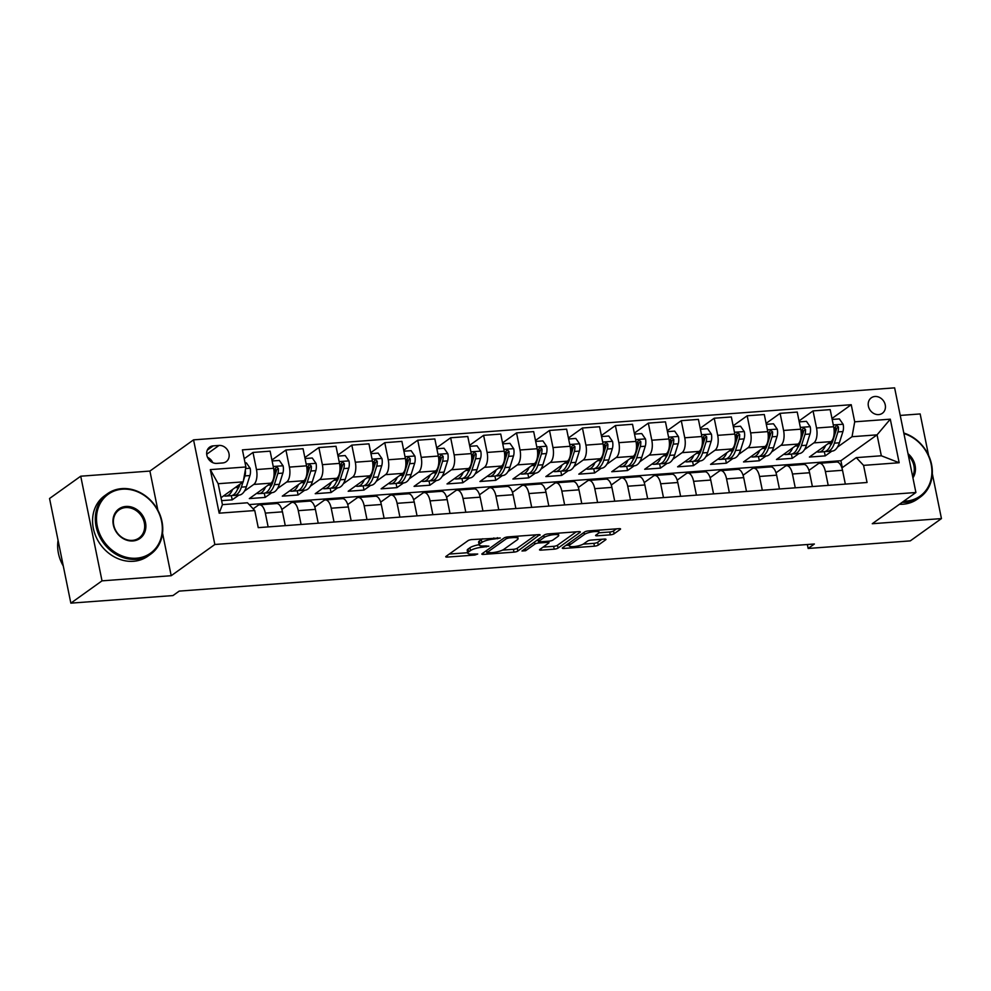 <?xml version="1.0" encoding="UTF-8"?>
<svg xmlns="http://www.w3.org/2000/svg" width="991" height="991" viewBox="0 0 991 991"><rect width="100%" height="100%" fill="white"/><g stroke="black" fill="none" stroke-linecap="round" stroke-linejoin="round"><path stroke-width="1.49" d="M500.306 538.014L471.865 539.575A2.911 0.694 168.5 0 0 468.049 540.64L446.012 556.397A2.911 0.694 168.5 0 0 445.739 556.793A2.911 0.694 168.5 0 0 447.375 557.078L474.862 555.047L477.724 554.019L473.029 554.08A9.34 2.23 168.5 0 1 467.789 553.139A9.34 2.23 168.5 0 1 468.656 551.888L470.502 550.575A9.34 2.23 168.5 0 1 482.691 547.168L488.922 546.152L484.401 545.942A9.34 2.23 168.5 0 1 479.173 545A9.34 2.23 168.5 0 1 480.04 543.749L481.886 542.436A9.34 2.23 168.5 0 1 494.075 539.03L500.306 538.014M874.979 396.487A9.514 8.151 54.4 0 0 871.287 397.812A9.514 8.151 54.4 0 0 869.07 408.304A9.514 8.151 54.4 0 0 878.658 414.597A9.514 8.151 54.4 0 0 882.349 413.284A9.514 8.151 54.4 0 0 884.567 402.78A9.514 8.151 54.4 0 0 874.979 396.487M610.307 534.843A2.911 0.694 168.5 0 0 614.11 533.765L620.292 529.355A2.911 0.694 168.5 0 0 620.564 528.959A2.911 0.694 168.5 0 0 618.929 528.661L588.406 530.928A2.911 0.694 168.5 0 0 584.591 531.994L562.566 547.75A2.911 0.694 168.5 0 0 562.293 548.147A2.911 0.694 168.5 0 0 563.929 548.444L594.451 546.177A2.911 0.694 168.5 0 0 598.267 545.112L605.724 539.761A2.911 0.694 168.5 0 0 605.996 539.377A2.911 0.694 168.5 0 0 604.361 539.079L591.305 540.058A2.911 0.694 168.5 0 0 587.49 541.123L583.786 543.762A7.804 1.858 168.5 0 1 575.375 546.425A7.804 1.858 168.5 0 1 569.218 545.83A7.804 1.858 168.5 0 1 569.949 544.79L584.455 534.422A7.804 1.858 168.5 0 1 592.866 531.758A7.804 1.858 168.5 0 1 599.022 532.353A7.804 1.858 168.5 0 1 598.291 533.393L595.876 535.128A2.911 0.694 168.5 0 0 595.603 535.512A2.911 0.694 168.5 0 0 597.239 535.809L610.307 534.843L609.725 532.006A2.911 0.694 168.5 0 0 613.54 530.941L616.464 528.847M872.266 523.719L941.45 518.59L910.271 540.888L808.148 548.457L814.379 543.997L179.21 591.107L172.967 595.566L70.844 603.147L102.011 580.85L171.195 575.709L214.849 544.493L915.907 492.502L872.266 523.719M539.835 535.313A2.911 0.694 168.5 0 0 540.107 534.929A2.911 0.694 168.5 0 0 538.472 534.632L507.949 536.899A2.911 0.694 168.5 0 0 504.134 537.964L482.109 553.721A2.911 0.694 168.5 0 0 481.837 554.105A2.911 0.694 168.5 0 0 483.472 554.403L513.995 552.136A2.911 0.694 168.5 0 0 517.81 551.07L539.711 534.669M548.172 533.914L578.707 531.647A2.911 0.694 168.5 0 1 580.342 531.944A2.911 0.694 168.5 0 1 580.069 532.328L558.032 548.085A2.911 0.694 168.5 0 1 554.217 549.163L541.16 550.129A2.911 0.694 168.5 0 1 539.525 549.832A2.911 0.694 168.5 0 1 539.798 549.448L548.729 543.056A2.911 0.694 168.5 0 0 549.002 542.659A2.911 0.694 168.5 0 0 547.366 542.374L538.708 543.006A2.911 0.694 168.5 0 0 534.892 544.084L525.589 550.736L521.972 550.996L544.369 534.979A2.911 0.694 168.5 0 1 548.172 533.914M216.806 463.392L222.603 462.958A9.216 7.891 54.4 0 0 226.183 461.695A9.216 7.891 54.4 0 0 228.326 451.524A9.216 7.891 54.4 0 0 219.036 445.43L213.238 445.863A9.216 7.891 54.4 0 0 209.658 447.127A9.216 7.891 54.4 0 0 207.515 457.297A9.216 7.891 54.4 0 0 216.806 463.392M214.849 544.493L193.555 439.855L894.625 387.853L915.907 492.502M254.761 510.538L219.172 513.177L210.315 469.623L245.892 466.972L243.204 481.861L218.169 483.719L222.43 504.642L247.465 502.784L254.761 510.538L258.242 527.646L867.051 482.493L863.57 465.374L856.286 457.631L881.321 455.773L877.06 434.851L852.025 436.709L837.482 447.102M831.982 418.487L851.232 404.712L242.411 449.864L245.892 466.972M851.232 404.712L854.713 421.819L890.29 419.181L899.159 462.735L863.57 465.374M157.866 510.204L149.914 471.072L80.729 476.2L102.011 580.85M80.729 476.2L49.55 498.498L70.844 603.147M941.45 518.59L932.308 473.673M928.592 455.402L920.156 413.941L900.224 415.427M149.914 471.072L193.555 439.855M807.343 544.517L808.148 548.457M243.204 481.861L221.018 497.73M842.313 467.628L840.901 460.716L249.175 504.592M840.901 460.716L877.06 434.851L890.29 419.181M831.858 451.128L825.218 455.885L824.363 451.673M799.043 420.927L813.054 410.906L830.185 409.63L833.666 426.737A11.892 5.438 85.8 0 1 830.978 441.627L809.399 457.049L825.218 455.885M813.054 410.906L816.534 428.013A11.892 5.438 85.8 0 1 813.846 442.89L804.543 449.555M798.907 453.581L792.267 458.325L791.413 454.113M766.093 423.368L780.103 413.346L797.235 412.07L800.716 429.19A11.892 5.438 85.8 0 1 798.028 444.067L776.461 459.502L792.267 458.325M780.103 413.346L783.584 430.453A11.892 5.438 85.8 0 1 780.896 445.343L771.593 451.995M765.956 456.021L759.329 460.765L758.474 456.566M733.142 425.808L747.164 415.786L764.296 414.523L767.777 431.63A11.892 5.438 85.8 0 1 765.089 446.507L743.51 461.942L759.329 460.765M747.164 415.786L750.645 432.906A11.892 5.438 85.8 0 1 747.957 447.783L738.654 454.435M733.018 458.461L726.378 463.206L725.523 459.006M700.203 428.261L714.214 418.227L731.346 416.963L734.827 434.07A11.892 5.438 85.8 0 1 732.138 448.948L710.572 464.383L726.378 463.206M714.214 418.227L717.695 435.346A11.892 5.438 85.8 0 1 715.007 450.224L705.703 456.876M700.067 460.902L693.44 465.659L692.585 461.447M667.253 430.701L681.275 420.68L698.407 419.404L701.888 436.511A11.892 5.438 85.8 0 1 699.2 451.4L677.621 466.823L693.44 465.659M681.275 420.68L684.756 437.787A11.892 5.438 85.8 0 1 682.068 452.664L672.765 459.329M667.129 463.354L660.489 468.099L659.634 463.887M634.314 433.141L648.325 423.12L665.457 421.844L668.937 438.963A11.892 5.438 85.8 0 1 666.249 453.841L644.683 469.276L660.489 468.099M648.325 423.12L651.805 440.227A11.892 5.438 85.8 0 1 649.117 455.117L639.814 461.769M634.178 465.795L627.551 470.539L626.696 466.34M601.364 435.582L615.386 425.56L632.518 424.297L635.999 441.404A11.892 5.438 85.8 0 1 633.311 456.281L611.732 471.716L627.551 470.539M615.386 425.56L618.867 442.68A11.892 5.438 85.8 0 1 616.179 457.557L606.876 464.209M601.24 468.235L594.6 472.98L593.745 468.78M568.425 438.022L582.435 428.001L599.567 426.737L603.048 443.844A11.892 5.438 85.8 0 1 600.36 458.722L578.794 474.156L594.6 472.98M582.435 428.001L585.916 445.12A11.892 5.438 85.8 0 1 583.228 459.997L573.925 466.65M568.289 470.675L561.662 475.432L560.807 471.22M535.474 440.475L549.497 430.453L566.629 429.177L570.11 446.284A11.892 5.438 85.8 0 1 567.422 461.174L545.843 476.597L561.662 475.432M549.497 430.453L552.978 447.56A11.892 5.438 85.8 0 1 550.29 462.438L540.987 469.102M535.351 473.128L528.711 477.873L527.856 473.661M502.536 442.915L516.546 432.894L533.678 431.618L537.159 448.737A11.892 5.438 85.8 0 1 534.471 463.615L512.904 479.037L528.711 477.873M516.546 432.894L520.027 450.001A11.892 5.438 85.8 0 1 517.339 464.878L508.036 471.543M502.4 475.569L495.773 480.313L494.918 476.114M469.585 445.355L483.608 435.334L500.74 434.07L504.221 451.178A11.892 5.438 85.8 0 1 501.533 466.055L479.954 481.49L495.773 480.313M483.608 435.334L487.089 452.441A11.892 5.438 85.8 0 1 484.401 467.331L475.085 473.983M469.461 478.009L462.822 482.753L461.967 478.554M436.647 447.796L450.657 437.774L467.789 436.511L471.27 453.618A11.892 5.438 85.8 0 1 468.582 468.495L447.015 483.93L462.822 482.753M450.657 437.774L454.138 454.894A11.892 5.438 85.8 0 1 451.45 469.771L442.147 476.423M436.511 480.449L429.883 485.206L429.029 480.994M403.696 450.248L417.719 440.227L434.838 438.951L438.332 456.058A11.892 5.438 85.8 0 1 435.644 470.948L414.065 486.37L429.883 485.206M417.719 440.227L421.2 457.334A11.892 5.438 85.8 0 1 418.512 472.212L409.196 478.864M403.572 482.902L396.933 487.646L396.078 483.435M370.758 452.689L384.768 442.667L401.9 441.391L405.381 458.511A11.892 5.438 85.8 0 1 402.693 473.388L381.126 488.811L396.933 487.646M384.768 442.667L388.249 459.774A11.892 5.438 85.8 0 1 385.561 474.652L376.258 481.316M370.622 485.342L363.994 490.087L363.127 485.887M337.807 455.129L351.817 445.108L368.949 443.844L372.43 460.951A11.892 5.438 85.8 0 1 369.754 475.829L348.175 491.263L363.994 490.087M351.817 445.108L355.311 462.215A11.892 5.438 85.8 0 1 352.623 477.105L343.307 483.757M337.683 487.783L331.044 492.527L330.189 488.328M304.869 457.569L318.879 447.548L336.011 446.284L339.492 463.392A11.892 5.438 85.8 0 1 336.804 478.269L315.225 493.704L331.044 492.527M318.879 447.548L322.36 464.668A11.892 5.438 85.8 0 1 319.672 479.545L310.369 486.197M304.733 490.223L298.105 494.98L297.238 490.768M271.918 460.022L285.928 450.001L303.06 448.725L306.541 465.832A11.892 5.438 85.8 0 1 303.865 480.722L282.286 496.144L298.105 494.98M285.928 450.001L289.409 467.108A11.892 5.438 85.8 0 1 286.733 481.985L277.418 488.637M271.794 492.676L265.154 497.42L264.3 493.208M244.22 458.722L252.99 452.441L270.122 451.165L273.603 468.285A11.892 5.438 85.8 0 1 270.915 483.162L249.336 498.584L265.154 497.42M252.99 452.441L256.471 469.548A11.892 5.438 85.8 0 1 253.783 484.426L244.48 491.09M238.843 495.116L232.204 499.86L231.349 495.649M221.612 500.641L232.204 499.86M253.163 508.841L258.044 505.36A11.892 5.438 85.8 0 1 259.469 504.815A11.892 5.438 85.8 0 1 265.328 513.103L268.14 526.915M281.84 509.461L290.982 502.92A11.892 5.438 85.8 0 1 292.407 502.375A11.892 5.438 85.8 0 1 298.279 510.662L301.091 524.462M314.791 507.008L323.933 500.467A11.892 5.438 85.8 0 1 325.358 499.935A11.892 5.438 85.8 0 1 331.217 508.222L334.029 522.022M347.73 504.568L356.871 498.027A11.892 5.438 85.8 0 1 358.296 497.482A11.892 5.438 85.8 0 1 364.168 505.769L366.98 519.581M380.68 502.127L389.822 495.587A11.892 5.438 85.8 0 1 391.247 495.042A11.892 5.438 85.8 0 1 397.106 503.329L399.918 517.141M413.619 499.687L422.761 493.146A11.892 5.438 85.8 0 1 424.185 492.601A11.892 5.438 85.8 0 1 430.057 500.889L432.869 514.688M446.569 497.234L455.711 490.694A11.892 5.438 85.8 0 1 457.136 490.161A11.892 5.438 85.8 0 1 462.995 498.448L465.807 512.248M479.508 494.794L488.65 488.253A11.892 5.438 85.8 0 1 490.074 487.708A11.892 5.438 85.8 0 1 495.946 496.008L498.758 509.808M512.458 492.354L521.6 485.813A11.892 5.438 85.8 0 1 523.025 485.268A11.892 5.438 85.8 0 1 528.884 493.555L531.696 507.367M545.397 489.913L554.539 483.373A11.892 5.438 85.8 0 1 555.963 482.828A11.892 5.438 85.8 0 1 561.835 491.115L564.647 504.915M578.348 487.461L587.49 480.932A11.892 5.438 85.8 0 1 588.914 480.387A11.892 5.438 85.8 0 1 594.773 488.674L597.585 502.474M611.286 485.02L620.44 478.48A11.892 5.438 85.8 0 1 621.852 477.935A11.892 5.438 85.8 0 1 627.724 486.234L630.536 500.034M644.237 482.58L653.379 476.039A11.892 5.438 85.8 0 1 654.803 475.494A11.892 5.438 85.8 0 1 660.675 483.781L663.475 497.593M677.175 480.14L686.329 473.599A11.892 5.438 85.8 0 1 687.742 473.054A11.892 5.438 85.8 0 1 693.613 481.341L696.425 495.141M710.126 477.687L719.268 471.159A11.892 5.438 85.8 0 1 720.692 470.614A11.892 5.438 85.8 0 1 726.564 478.901L729.364 492.7M743.064 475.246L752.219 468.706A11.892 5.438 85.8 0 1 753.631 468.173A11.892 5.438 85.8 0 1 759.502 476.46L762.314 490.26M776.015 472.806L785.157 466.265A11.892 5.438 85.8 0 1 786.581 465.72A11.892 5.438 85.8 0 1 792.453 474.008L795.253 487.82M808.953 470.366L818.108 463.825A11.892 5.438 85.8 0 1 819.52 463.28A11.892 5.438 85.8 0 1 825.392 471.567L828.203 485.367M841.904 467.925L856.286 457.631M259.469 504.815L276.6 503.552A11.892 5.438 85.8 0 1 282.46 511.839L285.272 525.639M292.407 502.375L309.539 501.099A11.892 5.438 85.8 0 1 315.411 509.386L318.21 523.198M325.358 499.935L342.49 498.659A11.892 5.438 85.8 0 1 348.349 506.946L351.161 520.746M358.296 497.482L375.428 496.218A11.892 5.438 85.8 0 1 381.3 504.506L384.112 518.305M391.247 495.042L408.379 493.778A11.892 5.438 85.8 0 1 414.238 502.065L417.05 515.865M424.185 492.601L441.317 491.325A11.892 5.438 85.8 0 1 447.189 499.613L450.001 513.425M457.136 490.161L474.268 488.885A11.892 5.438 85.8 0 1 480.127 497.172L482.939 510.972M490.074 487.708L507.206 486.445A11.892 5.438 85.8 0 1 513.078 494.732L515.89 508.532M523.025 485.268L540.157 484.004A11.892 5.438 85.8 0 1 546.016 492.292L548.828 506.091M555.963 482.828L573.095 481.552A11.892 5.438 85.8 0 1 578.967 489.839L581.779 503.651M588.914 480.387L606.046 479.111A11.892 5.438 85.8 0 1 611.905 487.399L614.717 501.198M621.852 477.935L638.984 476.671A11.892 5.438 85.8 0 1 644.856 484.958L647.668 498.758M654.803 475.494L671.935 474.231A11.892 5.438 85.8 0 1 677.794 482.518L680.606 496.318M687.742 473.054L704.874 471.778A11.892 5.438 85.8 0 1 710.745 480.065L713.557 493.877M720.692 470.614L737.824 469.338A11.892 5.438 85.8 0 1 743.696 477.625L746.496 491.437M753.631 468.173L770.763 466.897A11.892 5.438 85.8 0 1 776.634 475.185L779.446 488.984M786.581 465.72L803.713 464.457A11.892 5.438 85.8 0 1 809.585 472.744L812.385 486.544M819.52 463.28L836.652 462.004A11.892 5.438 85.8 0 1 842.523 470.291L845.335 484.103M852.025 436.709L854.713 421.819M218.169 483.719L210.315 469.623M222.43 504.642L219.172 513.177M899.159 462.735L881.321 455.773M212.731 462.636A9.216 7.891 54.4 0 0 207.528 457.334M171.195 575.709L162.536 533.121M482.828 538.757A9.34 2.23 168.5 0 0 481.304 539.612L481.886 542.436M479.173 545L478.603 542.176A9.34 2.23 168.5 0 1 479.471 540.925L481.304 539.612M479.111 544.703A9.34 2.23 168.5 0 0 469.92 547.75L470.502 550.575M467.789 553.139L467.219 550.315A9.34 2.23 168.5 0 1 468.086 549.064L469.92 547.75M449.27 554.068L467.702 552.705M502.462 550.129L513.425 549.311A2.911 0.694 168.5 0 0 517.228 548.246L536.007 534.818M485.355 551.392L486.581 551.306M509.077 537.915L506.413 538.658L487.077 552.495L491.784 552.693A9.34 2.23 168.5 0 0 503.973 549.274L517.191 539.822A9.34 2.23 168.5 0 0 518.058 538.571A9.34 2.23 168.5 0 0 512.83 537.63L509.077 537.915L508.866 536.825M576.242 531.833L557.462 545.261L558.032 548.085M543.056 547.119L553.647 546.326A2.911 0.694 168.5 0 0 557.462 545.261M538.509 540.157L538.125 540.182A2.911 0.694 168.5 0 0 536.837 540.355M558.007 536.416A7.804 1.858 168.5 0 0 558.726 535.375A7.804 1.858 168.5 0 0 552.582 534.793A7.804 1.858 168.5 0 0 544.158 537.444L539.054 541.098A2.911 0.694 168.5 0 0 538.782 541.495A2.911 0.694 168.5 0 0 540.417 541.78L549.076 541.148A2.911 0.694 168.5 0 0 552.891 540.07L558.007 536.416M598.898 532.811L609.725 532.006M583.191 544.133L593.869 543.341A2.911 0.694 168.5 0 0 597.684 542.275L601.896 539.265M565.811 545.422L569.082 545.186M232.588 489.455A22.731 10.405 85.8 0 1 225.96 496.07A22.731 10.405 85.8 0 1 223.793 495.748M245.087 462.983L246.387 462.884L250.178 468.347A7.878 3.605 85.8 0 1 249.93 475.544L246.375 486.767A22.731 10.405 85.8 0 1 239.141 495.091L234.136 495.463A22.731 10.405 -94.2 0 0 241.37 487.138L242.993 482.01M238.992 484.872L238.199 487.374A22.731 10.405 85.8 0 1 230.977 495.698L225.96 496.07M232.538 495.314A22.731 10.405 -94.2 0 0 234.136 495.463M240.033 484.128L239.847 484.698A18.866 8.634 85.8 0 1 237.419 489.504M243.427 480.623L244.926 475.915A7.878 3.605 -94.2 0 0 245.446 470.948L245.297 470.316M265.526 487.015A22.731 10.405 85.8 0 1 258.911 493.629A22.731 10.405 85.8 0 1 256.743 493.295M272.116 460.976L279.338 460.443L283.116 465.906A7.878 3.605 85.8 0 1 282.869 473.103L279.326 484.326A22.731 10.405 85.8 0 1 272.091 492.651L267.075 493.022A22.731 10.405 -94.2 0 0 274.309 484.698L277.864 473.475A7.878 3.605 -94.2 0 0 278.384 468.508L276.439 466.848L275.225 468.743A7.878 3.605 85.8 0 1 274.705 473.698L273.95 476.076M272.116 481.861L271.15 484.933A22.731 10.405 85.8 0 1 263.916 493.258L258.911 493.629M265.477 492.874A22.731 10.405 -94.2 0 0 267.075 493.022M278.384 468.508L276.588 469.796A4.014 1.833 85.8 0 1 276.353 471.035L272.798 482.258A18.866 8.634 85.8 0 1 270.37 487.064M298.477 484.562A22.731 10.405 85.8 0 1 291.849 491.189A22.731 10.405 85.8 0 1 289.682 490.855M305.067 458.536L312.276 458.003L316.067 463.466A7.878 3.605 85.8 0 1 315.819 470.651L312.264 481.886A22.731 10.405 85.8 0 1 305.03 490.211L300.025 490.582A22.731 10.405 -94.2 0 0 307.26 482.258L310.815 471.022A7.878 3.605 -94.2 0 0 311.335 466.067L309.39 464.407L308.176 466.303A7.878 3.605 85.8 0 1 307.644 471.258L306.9 473.636M305.067 479.421L304.101 482.481A22.731 10.405 85.8 0 1 296.866 490.818L291.849 491.189M298.427 490.434A22.731 10.405 -94.2 0 0 300.025 490.582M311.335 466.067L309.539 467.343A4.014 1.833 85.8 0 1 309.291 468.582L305.748 479.817A18.866 8.634 85.8 0 1 303.308 484.611M331.415 482.121A22.731 10.405 85.8 0 1 324.8 488.736A22.731 10.405 85.8 0 1 322.632 488.414M338.005 456.095L345.227 455.563L349.005 461.026A7.878 3.605 85.8 0 1 348.758 468.21L345.215 479.433A22.731 10.405 85.8 0 1 337.981 487.758L332.976 488.129A22.731 10.405 -94.2 0 0 340.198 479.805L343.753 468.582A7.878 3.605 -94.2 0 0 344.273 463.627L342.329 461.955L341.115 463.862A7.878 3.605 85.8 0 1 340.594 468.817L339.839 471.183M338.005 476.981L337.039 480.04A22.731 10.405 85.8 0 1 329.805 488.365L324.8 488.736M331.366 487.981A22.731 10.405 -94.2 0 0 332.976 488.129M344.273 463.627L342.49 464.903A4.014 1.833 85.8 0 1 342.242 466.142L338.687 477.365A18.866 8.634 85.8 0 1 336.259 482.171M364.366 479.681A22.731 10.405 85.8 0 1 357.739 486.296A22.731 10.405 85.8 0 1 355.571 485.974M370.956 453.655L378.166 453.11L381.956 458.573A7.878 3.605 85.8 0 1 381.708 465.77L378.153 476.993A22.731 10.405 85.8 0 1 370.919 485.317L365.914 485.689A22.731 10.405 -94.2 0 0 373.149 477.365L376.704 466.142A7.878 3.605 -94.2 0 0 377.224 461.174L375.279 459.514L374.065 461.41A7.878 3.605 85.8 0 1 373.533 466.377L372.789 468.743M370.956 474.528L369.99 477.6A22.731 10.405 85.8 0 1 362.756 485.924L357.739 486.296M364.316 485.54A22.731 10.405 -94.2 0 0 365.914 485.689M377.224 461.174L375.428 462.463A4.014 1.833 85.8 0 1 375.18 463.701L371.637 474.924A18.866 8.634 85.8 0 1 369.197 479.731M122.388 489.195A36.258 31.055 54.4 0 0 97.254 526.085A36.258 31.055 54.4 0 0 136.436 558.206A36.258 31.055 54.4 0 0 161.57 521.316A36.258 31.055 54.4 0 0 122.388 489.195M136.225 559.32A37.15 31.823 -125.6 0 1 98.753 534.756A37.15 31.823 -125.6 0 1 107.424 493.753A37.15 31.823 -125.6 0 1 121.843 488.613A37.15 31.823 -125.6 0 1 159.328 513.177A37.15 31.823 -125.6 0 1 150.644 554.192A37.15 31.823 -125.6 0 1 136.225 559.32M125.907 506.451A18.123 15.534 -125.6 0 1 145.491 522.505A18.123 15.534 -125.6 0 1 132.918 540.95A18.123 15.534 -125.6 0 1 113.333 524.896A18.123 15.534 -125.6 0 1 125.907 506.451M132.373 540.38A17.243 14.766 54.4 0 0 139.062 537.989A17.243 14.766 54.4 0 0 143.088 518.962A17.243 14.766 54.4 0 0 125.696 507.565A17.243 14.766 54.4 0 0 119.007 509.944A17.243 14.766 54.4 0 0 114.981 528.971A17.243 14.766 54.4 0 0 132.373 540.38M63.288 566.01A37.15 31.823 -125.6 0 1 58.06 540.355M150.644 554.192L147.907 556.149A37.15 31.823 -125.6 0 1 133.488 561.29A37.15 31.823 -125.6 0 1 96.003 536.726A37.15 31.823 -125.6 0 1 104.687 495.711L107.424 493.753M903.73 501.211A36.258 31.055 54.4 0 0 906.022 501.124A36.258 31.055 54.4 0 0 931.899 470.539A36.258 31.055 54.4 0 0 903.916 433.538M903.817 433.042A37.15 31.823 -125.6 0 1 931.119 462.487A37.15 31.823 -125.6 0 1 920.243 497.11A37.15 31.823 -125.6 0 1 905.824 502.251A37.15 31.823 -125.6 0 1 902.206 502.301M908.016 453.692A18.123 15.534 -125.6 0 1 912.934 477.86M912.624 476.312A17.243 14.766 54.4 0 0 908.425 455.711M920.243 497.11L917.493 499.068A37.15 31.823 -125.6 0 1 903.074 504.208A37.15 31.823 -125.6 0 1 899.469 504.27M397.317 477.241A22.731 10.405 85.8 0 1 390.689 483.856A22.731 10.405 85.8 0 1 388.522 483.521M403.894 451.202L411.116 450.67L414.895 456.133A7.878 3.605 85.8 0 1 414.647 463.33L411.104 474.553A22.731 10.405 85.8 0 1 403.87 482.877L398.865 483.249A22.731 10.405 -94.2 0 0 406.087 474.924L409.642 463.701A7.878 3.605 -94.2 0 0 410.163 458.734L408.218 457.074L407.004 458.969A7.878 3.605 85.8 0 1 406.483 463.937L405.728 466.303M403.894 472.088L402.928 475.16A22.731 10.405 85.8 0 1 395.694 483.484L390.689 483.856M397.255 483.1A22.731 10.405 -94.2 0 0 398.865 483.249M410.163 458.734L408.379 460.022A4.014 1.833 85.8 0 1 408.131 461.261L404.576 472.484A18.866 8.634 85.8 0 1 402.148 477.29M430.255 474.788A22.731 10.405 85.8 0 1 423.64 481.415A22.731 10.405 85.8 0 1 421.46 481.081M436.845 448.762L444.055 448.229L447.845 453.692A7.878 3.605 85.8 0 1 447.598 460.877L444.042 472.112A22.731 10.405 85.8 0 1 436.808 480.437L431.803 480.808A22.731 10.405 -94.2 0 0 439.038 472.484L442.593 461.249A7.878 3.605 -94.2 0 0 443.113 456.294L441.168 454.634L439.954 456.529A7.878 3.605 85.8 0 1 439.422 461.484L438.679 463.862M436.845 469.647L435.879 472.707A22.731 10.405 85.8 0 1 428.645 481.044L423.64 481.415M430.205 480.66A22.731 10.405 -94.2 0 0 431.803 480.808M443.113 456.294L441.317 457.569A4.014 1.833 85.8 0 1 441.069 458.808L437.526 470.044A18.866 8.634 85.8 0 1 435.086 474.838M463.206 472.348A22.731 10.405 85.8 0 1 456.578 478.963A22.731 10.405 85.8 0 1 454.411 478.641M469.784 446.322L477.005 445.789L480.784 451.252A7.878 3.605 85.8 0 1 480.536 458.437L476.993 469.66A22.731 10.405 85.8 0 1 469.759 477.984L464.754 478.356A22.731 10.405 -94.2 0 0 471.976 470.031L475.531 458.808A7.878 3.605 -94.2 0 0 476.052 453.853L474.107 452.193L472.893 454.089A7.878 3.605 85.8 0 1 472.373 459.044L471.617 461.41M469.784 467.207L468.817 470.267A22.731 10.405 85.8 0 1 461.583 478.591L456.578 478.963M463.144 478.207A22.731 10.405 -94.2 0 0 464.754 478.356M476.052 453.853L474.268 455.129A4.014 1.833 85.8 0 1 474.02 456.368L470.465 467.591A18.866 8.634 85.8 0 1 468.037 472.397M496.144 469.907A22.731 10.405 85.8 0 1 489.529 476.522A22.731 10.405 85.8 0 1 487.349 476.2M502.734 443.881L509.944 443.336L513.734 448.799A7.878 3.605 85.8 0 1 513.487 455.996L509.931 467.219A22.731 10.405 85.8 0 1 502.697 475.544L497.693 475.915A22.731 10.405 -94.2 0 0 504.927 467.591L508.482 456.368A7.878 3.605 -94.2 0 0 509.002 451.4L507.058 449.741L505.844 451.636A7.878 3.605 85.8 0 1 505.311 456.603L504.568 458.969M502.734 464.754L501.768 467.826A22.731 10.405 85.8 0 1 494.534 476.151L489.529 476.522M496.095 475.767A22.731 10.405 -94.2 0 0 497.693 475.915M509.002 451.4L507.206 452.689A4.014 1.833 85.8 0 1 506.958 453.928L503.416 465.151A18.866 8.634 85.8 0 1 500.975 469.957M529.095 467.467A22.731 10.405 85.8 0 1 522.468 474.082A22.731 10.405 85.8 0 1 520.3 473.748M535.673 441.429L542.895 440.896L546.673 446.359A7.878 3.605 85.8 0 1 546.437 453.556L542.882 464.779A22.731 10.405 85.8 0 1 535.648 473.103L530.643 473.475A22.731 10.405 -94.2 0 0 537.865 465.151L541.42 453.928A7.878 3.605 -94.2 0 0 541.953 448.96L539.996 447.3L538.782 449.196A7.878 3.605 85.8 0 1 538.262 454.163L537.506 456.529M535.685 462.314L534.706 465.386A22.731 10.405 85.8 0 1 527.472 473.71L522.468 474.082M529.033 473.326A22.731 10.405 -94.2 0 0 530.643 473.475M541.953 448.96L540.157 450.248A4.014 1.833 85.8 0 1 539.909 451.487L536.354 462.71A18.866 8.634 85.8 0 1 533.926 467.517M562.033 465.014A22.731 10.405 85.8 0 1 555.418 471.642A22.731 10.405 85.8 0 1 553.238 471.307M568.623 438.988L575.833 438.456L579.624 443.918A7.878 3.605 85.8 0 1 579.376 451.103L575.821 462.339A22.731 10.405 85.8 0 1 568.586 470.663L563.582 471.035A22.731 10.405 -94.2 0 0 570.816 462.71L574.371 451.475A7.878 3.605 -94.2 0 0 574.891 446.52L572.947 444.86L571.733 446.755A7.878 3.605 85.8 0 1 571.2 451.71L570.457 454.089M568.623 459.874L567.657 462.933A22.731 10.405 85.8 0 1 560.423 471.27L555.418 471.642M561.984 470.886A22.731 10.405 -94.2 0 0 563.582 471.035M574.891 446.52L573.095 447.796A4.014 1.833 85.8 0 1 572.86 449.047L569.305 460.27A18.866 8.634 85.8 0 1 566.864 465.064M594.984 462.574A22.731 10.405 85.8 0 1 588.357 469.189A22.731 10.405 85.8 0 1 586.189 468.867M601.562 436.548L608.784 436.015L612.562 441.478A7.878 3.605 85.8 0 1 612.327 448.663L608.771 459.886A22.731 10.405 85.8 0 1 601.537 468.21L596.532 468.582A22.731 10.405 -94.2 0 0 603.754 460.258L607.31 449.034A7.878 3.605 -94.2 0 0 607.842 444.079L605.885 442.42L604.671 444.315A7.878 3.605 85.8 0 1 604.151 449.27L603.395 451.636M601.574 457.433L600.596 460.493A22.731 10.405 85.8 0 1 593.361 468.817L588.357 469.189M594.922 468.433A22.731 10.405 -94.2 0 0 596.532 468.582M607.842 444.079L606.046 445.355A4.014 1.833 85.8 0 1 605.798 446.594L602.243 457.817A18.866 8.634 85.8 0 1 599.815 462.624M627.922 460.134A22.731 10.405 85.8 0 1 621.307 466.749A22.731 10.405 85.8 0 1 619.127 466.427M634.513 434.108L641.722 433.562L645.513 439.025A7.878 3.605 85.8 0 1 645.265 446.223L641.71 457.446A22.731 10.405 85.8 0 1 634.475 465.77L629.471 466.142A22.731 10.405 -94.2 0 0 636.705 457.817L640.26 446.594A7.878 3.605 -94.2 0 0 640.781 441.627L638.836 439.967L637.622 441.862A7.878 3.605 85.8 0 1 637.102 446.83L636.346 449.196M634.513 454.98L633.546 458.053A22.731 10.405 85.8 0 1 626.312 466.377L621.307 466.749M627.873 465.993A22.731 10.405 -94.2 0 0 629.471 466.142M640.781 441.627L638.984 442.915A4.014 1.833 85.8 0 1 638.749 444.154L635.194 455.377A18.866 8.634 85.8 0 1 632.754 460.183M660.873 457.693A22.731 10.405 85.8 0 1 654.246 464.308A22.731 10.405 85.8 0 1 652.078 463.974M667.451 431.655L674.673 431.122L678.451 436.585A7.878 3.605 85.8 0 1 678.216 443.782L674.66 455.005A22.731 10.405 85.8 0 1 667.426 463.33L662.422 463.701A22.731 10.405 -94.2 0 0 669.656 455.377L673.199 444.154A7.878 3.605 -94.2 0 0 673.731 439.186L671.774 437.526L670.56 439.422A7.878 3.605 85.8 0 1 670.04 444.389L669.284 446.755M667.463 452.54L666.485 455.612A22.731 10.405 85.8 0 1 659.25 463.937L654.246 464.308M660.811 463.553A22.731 10.405 -94.2 0 0 662.422 463.701M673.731 439.186L671.935 440.475A4.014 1.833 85.8 0 1 671.687 441.713L668.132 452.937A18.866 8.634 85.8 0 1 665.704 457.743M693.811 455.241A22.731 10.405 85.8 0 1 687.197 461.868A22.731 10.405 85.8 0 1 685.016 461.533M700.402 429.214L707.611 428.682L711.402 434.145A7.878 3.605 85.8 0 1 711.154 441.329L707.599 452.565A22.731 10.405 85.8 0 1 700.364 460.889L695.36 461.261A22.731 10.405 -94.2 0 0 702.594 452.937L706.149 441.701A7.878 3.605 -94.2 0 0 706.67 436.746L704.725 435.086L703.511 436.981A7.878 3.605 85.8 0 1 702.991 441.936L702.235 444.315M700.402 450.1L699.435 453.172A22.731 10.405 85.8 0 1 692.201 461.496L687.197 461.868M693.762 461.112A22.731 10.405 -94.2 0 0 695.36 461.261M706.67 436.746L704.874 438.034A4.014 1.833 85.8 0 1 704.638 439.273L701.083 450.496A18.866 8.634 85.8 0 1 698.643 455.29M726.762 452.8A22.731 10.405 85.8 0 1 720.135 459.415A22.731 10.405 85.8 0 1 717.967 459.093M733.34 426.774L740.562 426.241L744.34 431.704A7.878 3.605 85.8 0 1 744.105 438.889L740.55 450.112A22.731 10.405 85.8 0 1 733.315 458.437L728.311 458.808A22.731 10.405 -94.2 0 0 735.545 450.484L739.088 439.261A7.878 3.605 -94.2 0 0 739.62 434.306L737.663 432.646L736.449 434.541A7.878 3.605 85.8 0 1 735.929 439.496L735.186 441.862M733.352 447.659L732.374 450.719A22.731 10.405 85.8 0 1 725.139 459.044L720.135 459.415M726.713 458.66A22.731 10.405 -94.2 0 0 728.311 458.808M739.62 434.306L737.824 435.582A4.014 1.833 85.8 0 1 737.577 436.82L734.021 448.043A18.866 8.634 85.8 0 1 731.593 452.85M759.701 450.36A22.731 10.405 85.8 0 1 753.086 456.975A22.731 10.405 85.8 0 1 750.905 456.653M766.291 424.334L773.5 423.789L777.291 429.252A7.878 3.605 85.8 0 1 777.043 436.449L773.488 447.672A22.731 10.405 85.8 0 1 766.266 455.996L761.249 456.368A22.731 10.405 -94.2 0 0 768.483 448.043L772.039 436.82A7.878 3.605 -94.2 0 0 772.559 431.853L770.614 430.193L769.4 432.088A7.878 3.605 85.8 0 1 768.88 437.056L768.124 439.422M766.291 445.207L765.325 448.279A22.731 10.405 85.8 0 1 758.09 456.603L753.086 456.975M759.651 456.219A22.731 10.405 -94.2 0 0 761.249 456.368M772.559 431.853L770.763 433.141A4.014 1.833 85.8 0 1 770.527 434.38L766.972 445.603A18.866 8.634 85.8 0 1 764.532 450.41M792.651 447.92A22.731 10.405 85.8 0 1 786.024 454.535A22.731 10.405 85.8 0 1 783.856 454.2M799.229 421.881L806.451 421.348L810.229 426.811A7.878 3.605 85.8 0 1 809.994 434.008L806.439 445.232A22.731 10.405 85.8 0 1 799.204 453.556L794.2 453.928A22.731 10.405 -94.2 0 0 801.434 445.603L804.977 434.38A7.878 3.605 -94.2 0 0 805.51 429.413L803.565 427.753L802.338 429.648A7.878 3.605 85.8 0 1 801.818 434.615L801.075 436.981M799.242 442.766L798.263 445.839A22.731 10.405 85.8 0 1 791.029 454.163L786.024 454.535M792.602 453.779A22.731 10.405 -94.2 0 0 794.2 453.928M805.51 429.413L803.713 430.701A4.014 1.833 85.8 0 1 803.466 431.94L799.91 443.163A18.866 8.634 85.8 0 1 797.482 447.969M825.59 445.479A22.731 10.405 85.8 0 1 818.975 452.094A22.731 10.405 85.8 0 1 816.795 451.76M832.18 419.441L839.389 418.908L843.18 424.371A7.878 3.605 85.8 0 1 842.932 431.556L839.377 442.791A22.731 10.405 85.8 0 1 832.155 451.116L827.138 451.487A22.731 10.405 -94.2 0 0 834.372 443.163L837.928 431.927A7.878 3.605 -94.2 0 0 838.448 426.972L836.503 425.312L835.289 427.208A7.878 3.605 85.8 0 1 834.769 432.163L834.013 434.541M832.18 440.326L831.214 443.398A22.731 10.405 85.8 0 1 823.979 451.723L818.975 452.094M825.54 451.339A22.731 10.405 -94.2 0 0 827.138 451.487M838.448 426.972L836.652 428.261A4.014 1.833 85.8 0 1 836.416 429.499L832.861 440.722A18.866 8.634 85.8 0 1 830.433 445.516M830.978 441.627L813.846 442.89M798.028 444.067L780.896 445.343M765.089 446.507L747.957 447.783M732.138 448.948L715.007 450.224M699.2 451.4L682.068 452.664M666.249 453.841L649.117 455.117M633.311 456.281L616.179 457.557M600.36 458.722L583.228 459.997M567.422 461.174L550.29 462.438M534.471 463.615L517.339 464.878M501.533 466.055L484.401 467.331M468.582 468.495L451.45 469.771M435.644 470.948L418.512 472.212M402.693 473.388L385.561 474.652M369.754 475.829L352.623 477.105M336.804 478.269L319.672 479.545M303.865 480.722L286.733 481.985M270.915 483.162L253.783 484.426M282.46 511.839L265.328 513.103M273.603 468.285L256.471 469.548M306.541 465.832L289.409 467.108M315.411 509.386L298.279 510.662M339.492 463.392L322.36 464.668M348.349 506.946L331.217 508.222M372.43 460.951L355.311 462.215M381.3 504.506L364.168 505.769M405.381 458.511L388.249 459.774M414.238 502.065L397.106 503.329M438.332 456.058L421.2 457.334M447.189 499.613L430.057 500.889M471.27 453.618L454.138 454.894M480.127 497.172L462.995 498.448M504.221 451.178L487.089 452.441M513.078 494.732L495.946 496.008M537.159 448.737L520.027 450.001M546.016 492.292L528.884 493.555M570.11 446.284L552.978 447.56M578.967 489.839L561.835 491.115M603.048 443.844L585.916 445.12M611.905 487.399L594.773 488.674M635.999 441.404L618.867 442.68M644.856 484.958L627.724 486.234M668.937 438.963L651.805 440.227M677.794 482.518L660.675 483.781M701.888 436.511L684.756 437.787M710.745 480.065L693.613 481.341M734.827 434.07L717.695 435.346M743.696 477.625L726.564 478.901M767.777 431.63L750.645 432.906M776.634 475.185L759.502 476.46M800.716 429.19L783.584 430.453M809.585 472.744L792.453 474.008M833.666 426.737L816.534 428.013M842.523 470.291L825.392 471.567M207.305 450.1L213.238 445.863M206.71 454.25L219.036 445.43M493.852 537.94L494.075 539.03M479.471 540.925L480.04 543.749M486.036 545.818L486.247 546.896M482.456 546.004L482.691 547.168M468.086 549.064L468.656 551.888M474.652 553.957L474.862 555.047M447.09 555.629L447.375 557.078M497.408 537.679L497.631 538.757M517.228 548.246L517.81 551.07M513.425 549.311L513.995 552.136M483.174 552.953L483.472 554.403M506.116 537.196L506.413 538.658M486.655 550.463L487.077 552.495M512.607 536.552L512.83 537.63M579.933 531.696L580.069 532.328M553.647 546.326L554.217 549.163M540.863 548.68L541.16 550.129M547.143 541.284L547.366 542.374M538.125 540.182L538.708 543.006M534.483 542.052L534.892 544.084M525.18 548.704L525.589 550.736M543.749 535.425L544.158 537.444M538.646 539.079L539.054 541.098M596.941 534.36L597.239 535.809M584.033 532.39L584.455 534.422M569.54 542.771L569.949 544.79M605.6 539.129L605.724 539.761M597.684 542.275L598.267 545.112M593.869 543.341L594.451 546.177M563.631 546.995L563.929 548.444M620.168 528.711L620.292 529.355M613.54 530.941L614.11 533.765M250.079 468.21L245.607 468.545M238.199 487.374L235.189 487.597M246.375 486.767L241.37 487.138M249.93 475.544L244.926 475.915M283.03 465.77L273.243 466.501M271.15 484.933L268.127 485.156M279.326 484.326L274.309 484.698M282.869 473.103L277.864 473.475M315.968 463.33L306.182 464.048M304.101 482.481L301.078 482.716M312.264 481.886L307.26 482.258M315.819 470.651L310.815 471.022M348.919 460.877L339.133 461.608M337.039 480.04L334.017 480.263M345.215 479.433L340.198 479.805M348.758 468.21L343.753 468.582M381.857 458.437L372.071 459.167M369.99 477.6L366.967 477.823M378.153 476.993L373.149 477.365M381.708 465.77L376.704 466.142M414.808 455.996L405.022 456.727M402.928 475.16L399.906 475.383M411.104 474.553L406.087 474.924M414.647 463.33L409.642 463.701M447.746 453.556L437.96 454.274M435.879 472.707L432.856 472.942M444.042 472.112L439.038 472.484M447.598 460.877L442.593 461.249M480.697 451.103L470.911 451.834M468.817 470.267L465.795 470.49M476.993 469.66L471.976 470.031M480.536 458.437L475.531 458.808M513.635 448.663L503.849 449.394M501.768 467.826L498.746 468.049M509.931 467.219L504.927 467.591M513.487 455.996L508.482 456.368M546.586 446.223L536.8 446.953M534.706 465.386L531.684 465.609M542.882 464.779L537.865 465.151M546.437 453.556L541.42 453.928M579.524 443.782L569.738 444.501M567.657 462.933L564.635 463.169M575.821 462.339L570.816 462.71M579.376 451.103L574.371 451.475M612.475 441.329L602.689 442.06M600.596 460.493L597.573 460.716M608.771 459.886L603.754 460.258M612.327 448.663L607.31 449.034M645.414 438.889L635.627 439.62M633.546 458.053L630.524 458.276M641.71 457.446L636.705 457.817M645.265 446.223L640.26 446.594M678.364 436.449L668.578 437.18M666.485 455.612L663.462 455.835M674.66 455.005L669.656 455.377M678.216 443.782L673.199 444.154M711.303 434.008L701.517 434.727M699.435 453.172L696.413 453.395M707.599 452.565L702.594 452.937M711.154 441.329L706.149 441.701M744.253 431.568L734.467 432.287M732.374 450.719L729.351 450.942M740.55 450.112L735.545 450.484M744.105 438.889L739.088 439.261M777.192 429.115L767.406 429.846M765.325 448.279L762.302 448.502M773.488 447.672L768.483 448.043M777.043 436.449L772.039 436.82M810.143 426.675L800.356 427.406M798.263 445.839L795.24 446.061M806.439 445.232L801.434 445.603M809.994 434.008L804.977 434.38M843.081 424.235L833.295 424.953M831.214 443.398L828.191 443.621M839.377 442.791L834.372 443.163M842.932 431.556L837.928 431.927M486.445 550.612L486.878 552.767M517.575 536.181L518.058 538.571M548.704 541.173L549.002 542.659M558.28 533.158L558.726 535.375M538.336 539.29L538.782 541.495M598.576 530.173L599.022 532.353M568.71 543.353L569.218 545.83"/></g></svg>
